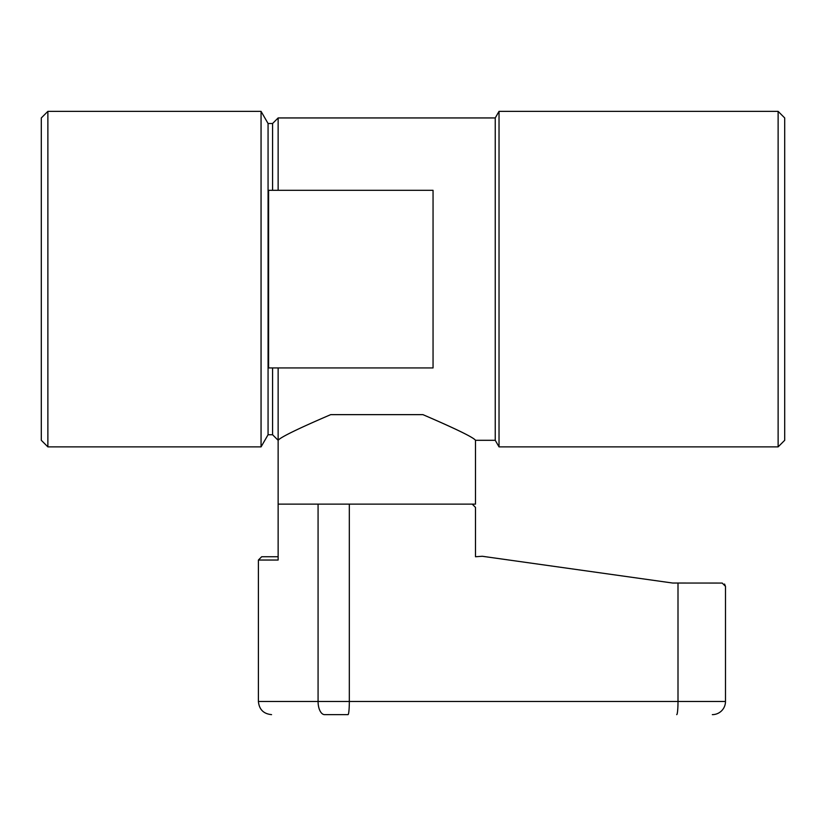 <?xml version="1.0" encoding="UTF-8"?>
<svg xmlns="http://www.w3.org/2000/svg" width="826" height="826" viewBox="0 0 826 826"><rect width="100%" height="100%" fill="white"/><g stroke="black" fill="none" stroke-linecap="round" stroke-linejoin="round"><path stroke-width="1.24" d="M676.721 714.635A13.154 1.291 -90 0 0 678.001 701.481L349.326 701.481A13.154 1.291 90 0 1 348.035 714.635L324.597 714.635A13.154 6.525 90 0 1 318.072 701.481L258.404 701.481C259.178 709.472 263.566 713.86 271.558 714.635M712.332 714.635A13.154 13.154 0 0 0 725.486 701.481A13.154 13.154 -90 0 1 712.332 714.635A13.154 13.154 0 0 0 725.486 701.481A13.154 13.154 -90 0 1 712.332 714.635M725.486 586.346L725.486 701.481L678.001 701.481L678.001 583.032L722.203 583.063L725.486 586.346L724.547 584.044L725.486 586.357M258.404 701.481L258.404 560.038L278.135 560.038L278.135 504.118L475.497 504.118L475.497 440.299L495.239 440.299L499.028 446.876L499.028 111.365L778.123 111.365L778.123 446.876L499.028 446.876M678.001 583.032L672.632 583.032L482.26 556.27L475.497 556.745L475.497 507.401L472.214 504.118L349.326 504.118L349.326 701.481L318.072 701.481L318.072 504.118M258.404 560.038L261.687 556.745L278.135 556.745M778.123 111.365L784.7 117.942L784.7 440.299L778.123 446.876M499.028 111.365L495.239 117.942L495.239 440.299M278.135 367.931L278.135 440.299C280.437 437.264 297.959 428.704 330.71 414.642L360.9 414.642M495.239 117.942L278.135 117.942L278.135 190.31M433.051 350.059L433.051 190.31L268.584 190.31L268.584 367.931L433.051 367.931L433.051 350.059M422.922 414.642C455.807 428.777 473.339 437.336 475.497 440.299C473.701 437.532 456.169 428.973 422.922 414.642L330.71 414.642M278.135 117.942L272.58 123.508L272.58 190.31M272.58 123.508L268.068 123.508L268.068 434.744L261.057 446.876L47.877 446.876L47.877 111.365L261.057 111.365L261.057 446.876M272.58 367.931L272.58 434.744L268.068 434.744M47.877 111.365L41.3 117.942L41.3 440.299L47.877 446.876M278.135 504.118L278.135 440.299L272.58 434.744M268.068 123.508L261.057 111.365"/></g></svg>
